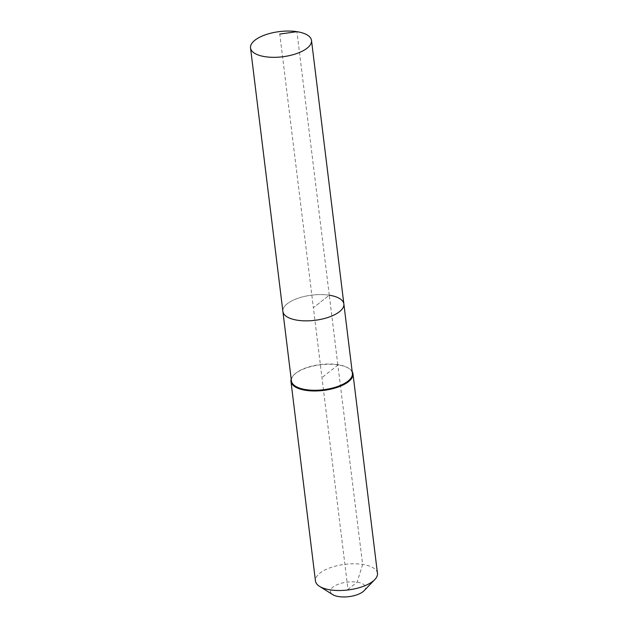 <?xml version="1.0" encoding="UTF-8"?>
<svg xmlns="http://www.w3.org/2000/svg" width="628" height="628" viewBox="0 0 628 628"><rect width="100%" height="100%" fill="white"/><g stroke="black" fill="none" stroke-linecap="round" stroke-linejoin="round"><path stroke-width="0.47" stroke-dasharray="3.14 2.35" d="M343.869 303.976A30.717 12.693 -7 0 0 329.284 295.207A30.717 12.693 -7 0 0 297.766 298.331A30.717 12.693 -7 0 0 282.89 311.464A30.717 12.693 -7 0 1 297.766 298.331A30.717 12.693 -7 0 1 329.284 295.207L313.38 307.72L279.782 34.077M352.394 373.401A30.717 12.693 -7 0 0 348.375 368.094A30.717 12.693 -7 0 0 337.809 364.632A30.717 12.693 -7 0 0 294.03 374.767A30.717 12.693 -7 0 0 291.416 380.89M352.167 371.548A31.235 12.905 -7 0 0 348.878 368.416A31.235 12.905 -7 0 0 338.139 364.892A31.235 12.905 -7 0 0 293.614 375.199A31.235 12.905 -7 0 0 291.188 379.029M377.467 573.348A31.235 12.905 -7 0 0 362.639 564.423A31.235 12.905 -7 0 0 330.587 567.61A31.235 12.905 -7 0 0 315.46 580.963M364.028 590.76A17.702 7.316 -7 0 0 357.128 582.18A17.702 7.316 -7 0 0 335.69 585.367A17.702 7.316 -7 0 0 332.707 594.606M337.809 364.632L329.284 295.207L313.38 307.72L347.967 589.386L357.128 582.18L362.639 564.423L337.809 364.632M329.284 295.207L296.926 31.675M338.139 364.892L321.96 377.616M294.03 374.767L293.614 375.199M348.375 368.094L348.878 368.416"/><path stroke-width="0.94" d="M296.926 31.675A30.717 12.693 -7 0 0 265.409 34.799A30.717 12.693 -7 0 0 250.533 47.932A30.717 12.693 -7 0 0 265.118 56.701A30.717 12.693 -7 0 0 296.636 53.576A30.717 12.693 -7 0 0 311.512 40.443A30.717 12.693 -7 0 0 296.926 31.675L279.782 34.077M250.533 47.932L282.89 311.464A30.717 12.693 -7 0 0 297.476 320.233A30.717 12.693 -7 0 0 328.994 317.109A30.717 12.693 -7 0 0 343.869 303.976L352.394 373.401A30.717 12.693 -7 0 1 337.511 386.534A30.717 12.693 -7 0 1 306.001 389.658A30.717 12.693 -7 0 1 291.416 380.89L282.89 311.464A30.717 12.693 -7 0 0 297.476 320.233A30.717 12.693 -7 0 0 328.994 317.109A30.717 12.693 -7 0 0 343.869 303.976A30.717 12.693 -7 0 0 329.284 295.207M291.188 379.029A31.235 12.905 -7 0 0 290.96 381.424A31.235 12.905 -7 0 0 305.789 390.341A31.235 12.905 -7 0 0 337.84 387.162A31.235 12.905 -7 0 0 352.967 373.809A31.235 12.905 -7 0 0 352.167 371.548M290.96 381.424L315.46 580.963A31.235 12.905 -7 0 0 319.542 586.356A31.235 12.905 -7 0 0 330.289 589.88A31.235 12.905 -7 0 0 374.806 579.573A31.235 12.905 -7 0 0 377.467 573.348L352.967 373.809M319.542 586.356L332.707 594.606A17.702 7.316 -7 0 0 338.798 596.6A17.702 7.316 -7 0 0 364.028 590.76L374.806 579.573M343.869 303.976L311.512 40.443"/></g></svg>
